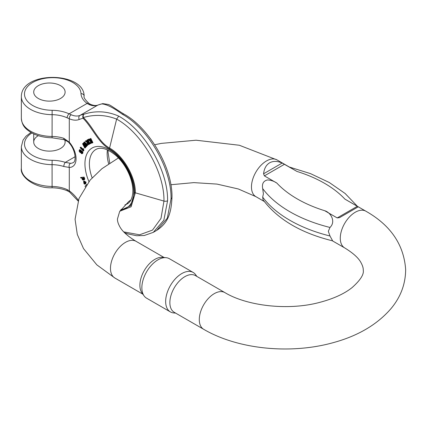 <?xml version="1.0" encoding="UTF-8"?>
<svg xmlns="http://www.w3.org/2000/svg" width="427" height="427" viewBox="0 0 427 427"><rect width="100%" height="100%" fill="white"/><g stroke="black" fill="none" stroke-linecap="round" stroke-linejoin="round"><path stroke-width="0.64" d="M82.262 152.882L81.333 153.037L81.957 153.058M81.995 152.973L81.706 153.202L82.005 152.546L81.055 151.153L80.986 152.631L81.776 152.007M82.801 151.895L79.982 149.573L79.427 149.893L82.246 152.215L82.801 151.895L82.902 153.015L82.486 153.416L82.902 153.015L81.931 153.736L81.237 153.448L81.333 153.037M90.204 143.659L87.802 139.608L87.247 139.928L89.649 143.979L90.204 143.659L88.645 144.609C87.289 144.657 86.793 143.952 87.167 142.506L85.272 141.172L86.185 140.622L88.037 141.897M82.592 148.948L80.895 147.107L80.34 147.427L82.715 150.005L82.598 148.836L83.153 148.516L83.516 148.911L83.884 150.534L83.222 151.078L80.175 147.769L80.34 147.427M90.278 138.727L90.834 138.407L92.915 142.607L92.36 142.928L90.278 138.727L90.834 138.407M91.442 141.903L91.314 143.168L90.759 143.488L91.01 141.027L92.013 143.05L92.36 142.928M89.926 138.844L90.657 140.318L90.567 141.102L88.565 139.325L88.133 139.474L89.12 138.999L90.652 140.36M86.105 182.169L84.135 181.005L83.58 181.331L85.549 182.489L86.105 182.169L85.555 183.781M87.807 145.175L84.583 141.935L84.028 142.255L87.252 145.495L87.807 145.175L86.991 145.778L84.888 143.584M84.669 143.712L86.185 146.648L85.864 146.995L86.74 146.328L85.832 144.572M85.864 146.995L83.105 144.182L85.08 147.838L84.818 148.121L85.635 147.518L84.76 145.895M84.754 144.534L83.409 143.194L82.854 143.515L85.694 146.36L83.735 142.57L84.028 142.255M84.14 177.104L80.591 177.477L84.14 177.104L84.327 177.637L83.425 177.963L83.841 178.337L84.397 178.016L83.98 177.643M83.841 178.337L84.215 179.532L83.9 180.039L84.77 179.212L84.397 178.016M38.318 98.477A15.698 9.063 0 0 0 55.425 100.441A15.698 9.063 0 0 0 65.117 92.067A15.698 9.063 0 0 0 55.425 83.692A15.698 9.063 0 0 0 38.318 85.656A15.698 9.063 0 0 0 33.717 92.067A15.698 9.063 0 0 0 38.318 98.477A15.698 9.063 0 0 0 55.425 100.441A15.698 9.063 0 0 0 65.117 92.067A15.698 9.063 0 0 0 49.42 83.003A15.698 9.063 0 0 0 33.717 92.067A15.698 9.063 0 0 0 38.318 98.477M119.806 211.242L131.11 206.764L135.354 192.823A3.138 1.815 180 0 1 134.537 192.486C134.809 177.04 122.864 156.314 109.365 148.884C98.6 143.109 92.344 127.652 83.121 118.3A65.939 38.072 -120 0 0 79.214 119.48A26.687 15.409 60 0 1 69.291 118.759L67.146 117.815A3.138 1.596 -65.4 0 1 69.094 113.833L71.24 114.778A23.549 13.595 -120 0 0 79.998 115.413A69.078 39.882 60 0 1 84.092 114.174C95.701 110.476 107.252 111.127 118.738 116.139C144.902 130.534 168.201 170.88 167.581 200.743A3.138 1.815 180 0 1 163.957 201.08C164.544 172.129 141.994 133.075 116.63 119.106C105.65 114.794 94.559 114.271 83.356 117.526C92.739 126.301 98.696 142.132 109.483 148.009C123.307 155.609 135.685 176.981 135.354 192.823L163.957 201.08L160.995 218.4L152.514 230.1L139.581 234.797L123.766 231.893M79.214 119.48A3.138 2.557 -111.9 0 1 79.998 115.413L97.756 105.154A69.078 39.882 60 0 1 101.85 103.921C106.531 104.225 113.31 107.631 122.197 114.137C148.361 128.532 171.659 168.884 171.046 198.742A3.138 1.815 0 0 0 171.964 197.471C172.812 167.587 148.713 127.417 123.766 113.982C113.683 107.844 111.004 105.282 108.175 104.444L102.891 103.628A3.138 3.138 0 0 0 102.459 103.686A3.138 2.519 78.2 0 0 101.85 103.921A3.138 2.861 -93.9 0 1 102.891 103.628M70.519 163.29L65.315 162.361A3.138 1.249 107.9 0 0 63.783 166.509L69.291 167.437A3.138 2.429 90.2 0 1 70.519 163.29A14.128 8.156 -120 0 0 73.134 162.628C76.556 161.684 75.654 149.893 69.142 142.965A3.138 0.817 -41 0 1 69.291 142.186A17.272 9.97 60 0 1 76.065 158.721A17.272 9.97 60 0 1 69.291 167.437L69.291 190.864L67.146 189.599A3.138 1.596 114.6 0 0 67.786 191.034C63.244 188.985 58.013 187.901 52.099 187.789L52.073 164.667A25.118 14.502 180 0 1 63.783 166.509M69.137 142.965C69.377 142.645 67.781 141.561 64.354 139.714A3.138 1.249 -72.1 0 1 63.783 138.305L69.291 142.186L69.291 118.759A3.138 2.018 -66.4 0 1 71.24 114.778M88.96 103.446A3.138 2.007 126 0 0 87.119 103.425L89.003 104.524A23.549 13.595 -120 0 0 97.756 105.154A3.138 2.557 68.1 0 1 98.023 105.026L102.459 103.686A3.138 2.519 78.2 0 1 102.624 103.66M84.092 114.174A3.138 2.05 73.9 0 0 83.356 117.526A3.138 1.452 -51.6 0 0 83.121 118.3A3.138 2.519 -101.8 0 1 84.092 114.174M64.626 139.805A15.698 9.063 180 0 1 65.117 142.058A15.698 9.063 180 0 1 49.42 151.121A15.698 9.063 180 0 1 33.717 142.058A15.698 9.063 180 0 1 38.286 135.669M78.333 200.29A26.687 15.409 -120 0 0 69.291 190.864A3.138 1.58 125.7 0 0 69.681 192.134L67.786 191.034M98.023 105.026C96.219 105.848 93.721 105.624 90.529 104.348A3.138 2.018 113.6 0 0 89.003 104.524M82.598 148.836L82.961 149.231L83.516 148.911M82.961 149.231L83.068 150.112L83.623 149.792M83.068 150.112L83.329 150.854L83.884 150.534M88.565 139.325L89.12 138.999M88.133 139.474L90.519 141.54L90.273 143.659L90.759 143.488M85.341 183.247L85.096 183.519L85.229 182.542L84.322 181.715L85.235 183.439M85.549 182.489L85 184.101L84.007 181.774L83.783 182.847L84.738 183.487M84.087 183.338L84.557 183.066M84.514 183.615L84.679 184.144L84.952 183.989M84.679 184.144L84.007 183.754L83.58 181.331M85.95 183.663L85 184.101M83.783 182.847L84.327 182.532M87.252 145.495L86.991 145.778M86.185 146.648L86.74 146.328M85.08 147.838L85.635 147.518M84.818 148.121L82.582 143.808L82.854 143.515M87.364 143.05L88.362 144.161L89.072 143.712L88.277 142.378L87.364 143.05L88.288 142.394M87.338 143.403L87.919 142.73M88.917 143.84L87.893 143.082M85.63 140.942L87.284 142.191L88.005 141.913L86.937 140.12L87.247 139.928M89.649 143.979L89.2 144.289M86.425 141.599L86.98 141.278M86.969 142.015L87.524 141.695M87.284 142.191L87.839 141.871M87.482 142.218L88.005 141.919M82.197 178.796L82.592 179.383L83.617 179.537L83.761 178.796L83.35 178.219L82.326 178.054L82.197 178.796L82.753 178.475L82.705 177.979M82.592 179.383L83.148 179.062L82.753 178.475M83.799 179.297L83.148 179.062M83.9 180.039L82.822 179.986L82.246 179.495L81.877 177.99L80.778 178.011L80.591 177.477M83.585 177.424L83.772 177.958M84.114 178.838L84.669 178.518M84.215 179.532L84.77 179.212M85.341 186.866L85.048 186.3L86.713 184.475M86.435 184.635L86.713 185.174M79.726 150.325L79.523 150.587L80.564 152.167L80.874 151.233L80.068 150.336L79.523 150.587L79.993 150.315M81.119 151.847L80.079 150.267M79.427 149.893L79.118 150.907L79.39 151.622C80.201 152.743 80.815 152.973 81.226 152.311L81.77 151.996M82.246 152.215L82.347 153.336L81.931 153.736M357.33 206.3L358.136 206.898L339.534 217.637L337.197 217.925L357.33 206.3L344.888 199.11L352.953 203.743M337.197 217.925L324.75 210.735C330.733 212.438 336.14 221.581 329.986 227.447L328.331 231.306L329.986 235.992L332.649 240.86C300.966 233.078 277.753 219.387 263.011 199.777L262.68 197.135L263.406 193.821L262.68 188.59C261.804 183.749 263.422 180.867 267.537 179.943C270.953 180.13 274.049 181.171 276.824 183.066L264.377 175.881L263.576 173.784C264.196 168.526 266.218 164.87 269.64 162.81C273.141 160.872 277.32 160.952 282.178 163.045L296.962 171.44L277.048 159.917A21.195 12.239 -60 0 0 260.716 165.596A21.195 12.239 -60 0 0 251.466 186.925A21.195 12.239 -60 0 0 255.853 196.628L238.33 188.974L216.985 184.09L193.815 182.623L170.827 184.742M290.248 167.539L290.702 167.795M144.027 295.81L141.913 292.815A21.195 12.239 -60 0 1 141.897 275.511A21.195 12.239 -60 0 1 154.884 259.349A21.195 12.239 -60 0 1 162.393 257.342L166.044 257.678A22.786 13.157 120 0 0 157.969 259.835A22.786 13.157 120 0 0 144.011 277.208A22.786 13.157 120 0 0 144.027 295.81A22.786 13.157 120 0 0 146.578 298.169L170.373 311.907A22.786 13.157 -60 0 1 166.882 293.648A22.786 13.157 -60 0 1 181.769 273.574A22.786 13.157 -60 0 1 193.159 272.442A22.786 13.157 -60 0 1 195.705 274.801L196.842 276.402M203.679 329.297L174.259 312.313A21.195 12.239 -60 0 1 171.008 295.329A21.195 12.239 -60 0 1 184.854 276.653A21.195 12.239 -60 0 1 195.454 275.602L224.869 292.591A21.195 12.239 120 0 0 203.679 304.825A21.195 12.239 120 0 0 203.679 329.297C238.287 349.601 291.46 354.586 334.005 342.438C358.349 335.691 377.356 324.408 391.041 308.582C400.697 297.016 405.57 283.992 405.65 269.512C403.873 244.65 390.609 225.21 365.859 211.189L352.206 203.311M175.646 313.114L173.693 312.938A22.786 13.157 -60 0 1 170.373 311.907M193.159 272.442L169.364 258.703A22.786 13.157 120 0 0 166.044 257.678M134.537 192.486L130.657 205.723L120.297 210.447M88.923 181.571A34.539 19.941 60 0 1 84.941 163.851A34.539 19.941 60 0 1 105.357 147.817A34.539 19.941 60 0 1 132.477 182.164A34.539 19.941 60 0 1 120.953 209.465M52.137 110.299A28.262 16.317 0 0 1 24.488 93.871A28.262 16.317 0 0 1 52.548 77.671A28.262 16.317 0 0 1 81.002 93.636A28.262 16.317 0 0 0 87.119 103.425L69.094 113.833A28.262 16.317 180 0 0 52.137 110.299L52.073 136.469A25.118 14.502 180 0 1 63.783 138.305M124.567 232.726L127.561 233.82L136.629 235.741L144.267 235.512L153.277 232.363L163.851 220.204L167.581 200.743M153.277 232.363L156.736 230.367L167.315 218.208L171.046 198.742M31.881 132.984A28.262 16.317 180 0 0 26.773 150.405A28.262 16.317 180 0 0 52.137 160.29A28.262 16.317 -0 0 1 65.315 162.361L75.12 156.704M124.924 204.864A31.401 18.126 -120 0 0 127.289 203.86C130.272 202.227 132.098 198.704 132.754 193.287C133.224 188.056 132.221 182.217 129.755 175.775C126.451 167.571 121.754 160.744 115.664 155.284C107.337 148.623 100.745 146.685 95.888 149.477A31.401 18.126 -120 0 0 89.382 163.851A31.401 18.126 -120 0 0 92.141 177.813M107.401 149.856A31.401 18.126 -120 0 0 107.145 153.597A31.401 18.126 -120 0 0 108.661 163.776M67.146 117.815A25.118 14.502 0 0 0 52.073 114.676A31.401 18.126 180 0 1 21.35 96.55L21.35 118.343A31.401 18.126 0 0 0 52.073 136.469L52.099 137.793L64.354 139.714M118.738 116.139L116.63 119.106L109.365 148.884M81.002 93.636A3.138 2.562 -2.1 0 1 84.14 96.08A3.138 2.562 -2.1 0 1 84.14 96.16M67.146 189.599A25.118 14.502 -0 0 0 52.073 186.46A31.401 18.126 180 0 1 21.35 168.339L21.35 146.546A31.401 18.126 -0 0 0 52.073 164.667L52.137 160.29M123.75 113.993L122.197 114.137M224.869 292.591C246.87 305.919 287.809 310.776 318.932 302.578C333.076 298.916 344.103 293.941 352.024 287.649C360.303 280.261 364.05 274.46 363.265 270.243C363.361 268.172 362.635 265.701 361.093 262.824C358.669 258.089 353.193 253.115 344.664 247.9A21.195 12.239 -60 0 1 340.276 238.197A21.195 12.239 -60 0 1 349.526 216.868A21.195 12.239 -60 0 1 365.859 211.189M164.091 257.497L136.058 241.314A21.195 12.239 120 0 0 114.868 253.553A21.195 12.239 120 0 0 114.868 278.025L142.896 294.208M284.515 164.256L264.377 175.881M276.824 183.066A118.082 68.176 0 0 0 324.75 210.735M344.888 199.11A118.082 68.176 0 0 0 296.962 171.44M262.68 197.135A128.548 74.218 0 0 0 329.986 235.992M329.986 227.447A128.548 74.218 180 0 1 262.68 188.59M263.576 173.784L282.178 163.045M21.35 118.343C22.129 126.445 25.988 129.055 30.76 132.343C36.749 135.823 43.864 137.643 52.099 137.793M90.529 104.348L88.965 103.451C85.048 99.715 83.441 97.26 84.14 96.08C84.076 71.49 21.366 70.717 21.35 96.55M78.093 200.973L69.681 192.134M30.931 132.445L25.956 136.272L23.074 140.072L21.35 146.546M52.099 187.789C34.464 188.494 19.663 176.234 21.35 168.339M109.734 163.066L108.063 152.311L108.143 150.197M171.964 197.461C171.232 213.73 167.864 223.102 156.736 230.367M82.651 153.362L82.096 153.683M33.717 133.907L33.717 142.058M65.117 139.997L65.117 142.058M344.664 247.9L332.334 240.785M264.26 201.48L255.853 196.628M136.058 241.314C127.556 236.115 122.085 231.156 119.651 226.427C118.092 223.534 117.366 221.047 117.457 218.971L119.661 211.498L128.698 201.565L130.95 199.884M114.868 278.025L96.838 264.863L83.516 248.605L77.298 234.444L75.072 219.297L78.99 198.528L90.172 180.05L101.936 168.692L118.434 157.937M154.707 144.753L161.321 143.387L196.046 140.216L239.366 145.26L277.048 159.917M289.373 167.032L310.509 173.629L329.297 182.516L345.123 193.49L357.447 206.337"/></g></svg>
